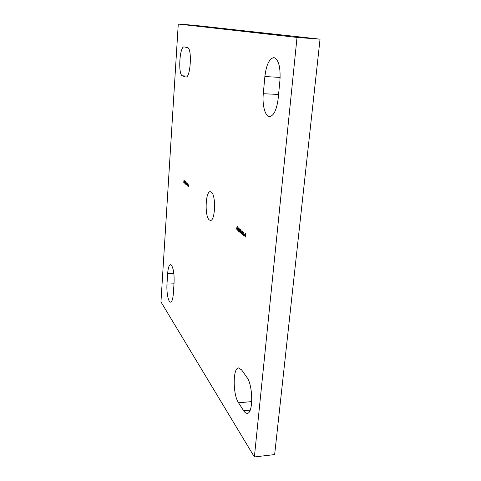 <?xml version="1.0" encoding="UTF-8"?>
<svg xmlns="http://www.w3.org/2000/svg" width="481" height="481" viewBox="0 0 481 481"><rect width="100%" height="100%" fill="white"/><g stroke="black" fill="none" stroke-linecap="round" stroke-linejoin="round"><path stroke-width="0.72" d="M171.633 265.482C173.557 268.969 174.362 274.741 174.062 282.792L173.334 293.663C172.901 299.002 171.982 301.827 170.581 302.152C168.356 302.519 166.378 292.328 166.985 284.073L167.659 273.521C168.085 268.031 169.035 265.097 170.502 264.724L171.633 265.482M274.176 57.69C278.752 59.86 280.67 67.466 279.93 80.501L278.174 98.545C276.683 109.848 273.821 115.843 269.588 116.534C265.163 116.594 262.121 105.207 263.287 93.711L264.869 76.545C266.306 64.833 269.294 58.532 273.833 57.648L274.176 57.69M209.199 219.871C204.515 216.119 205.483 191.047 210.323 191.685L211.351 192.105C216.167 195.22 215.26 221.26 210.395 220.424L209.199 219.871M185.564 76.966L182.419 75.812C177.898 74.856 179.569 46.038 184.151 46.904L187.494 47.631C192.31 47.902 190.572 78.199 185.864 77.026L186.165 76.996M243.687 410.768L238.552 402.801C232.702 394.486 232.762 367.616 238.642 367.929L241.636 369.931L246.891 377.338C253.114 385.04 253.361 413.78 247.192 413.317C246.013 413.401 244.847 412.554 243.687 410.768L250.162 410.149M244.276 235.041L244.721 235.431L244.534 234.896M242.622 231.559L242.406 231L243.007 231.529L242.46 234.626L242.869 231.553L242.376 231.343M240.921 232.076L241.36 232.461L241.179 231.938M239.526 228.848L239.833 228.752L239.538 232.04L239.809 228.734M237.818 227.351L237.83 230.519L238.095 227.236M187.909 186.213L188.047 184.259L188.444 185.618L188.305 186.562L188.239 184.668L187.981 186.213M187.229 183.538L187.157 185.54L186.676 184.079L186.953 183.291L187.229 183.538M185.69 181.361L185.57 184.133L185.095 182.684L185.365 181.896L185.612 182.515L185.69 181.361M184.47 182.942L184.536 181.169L184.788 182.473L184.331 182.071L184.47 182.942M297.024 37.428L254.377 456.95L160.955 301.912L178.271 24.05L297.024 37.428L320.045 39.171L274.645 454.581L254.377 456.95M183.784 182.546L183.958 179.924L184.301 180.219L183.85 182.546M184.842 183.489L185.029 180.784L184.908 183.489M185.714 184.259L185.846 182.323L186.219 183.117L186.442 182.816L186.556 183.892L186.418 184.884L186.381 183.027L186.063 184.572L186.027 182.714L185.78 184.259M187.301 185.672L187.44 183.724L187.83 185.083L187.698 186.021L187.632 184.133L187.374 185.672M237.067 226.335L237.518 226.731L237.494 227.068L237.115 226.737L236.983 227.543L237.373 228.962L237.019 229.828L236.634 228.559L236.923 229.443L237.271 228.866L236.814 227.868L237.067 226.335M238.606 231.295L238.384 229.251L238.81 227.814L239.141 229.918L238.81 231.295M240.632 229.726L240.205 230.171L240.668 229.389L240.921 230.67L240.229 232.287L240.722 233.087L239.959 232.407L240.849 229.726M241.672 234.019L241.39 232.99L241.702 233.682L241.973 233.321L241.901 230.507L242.244 231.373L241.949 230.874L241.745 231.151L241.883 234.019M244.192 234.367L244.005 236.273L243.428 235.582L242.977 233.309L243.548 231.992L244.192 234.367M245.677 234.71L245.25 237.133L244.799 235.678L245.003 234.109L245.424 233.55L245.677 234.71M320.045 39.171L193.524 25.234L178.271 24.05M184.794 182.305L184.331 182.071M184.536 181.409L184.74 182.179L184.584 181.433M185.462 183.886L185.365 182.143L185.6 183.7M187.049 185.299L187.055 183.357M187.151 185.119L186.742 184.139L187.097 183.562M237.506 226.87L237.115 226.737M236.965 229.473L236.886 229.774M238.829 231.271L238.816 228.162L238.486 229.335L238.636 230.964L238.967 230.988M240.74 232.882L239.959 232.407M243.741 235.624L243.428 235.582M243.675 235.576L243.446 235.221M243.41 232.407L243.675 232.028M243.975 232.431L243.675 232.389M243.687 234.241L243.831 235.179L244.089 234.265L243.554 232.347L243.079 233.399L243.464 235.245L243.687 234.241M245.346 237.061L245.148 236.736M245.683 234.602L245.298 233.844L245.112 234.968M245.599 233.856L245.43 233.556M245.292 234.962L245.575 234.608M245.49 236.267L245.16 235.263L245.13 236.718L245.599 236.267M238.552 402.801L251.755 401.593M182.419 75.812L187.307 76.082M263.287 93.711L278.571 94.456M264.869 76.545L280.146 77.411M166.985 284.073L173.99 283.814M167.659 273.521L173.809 273.322"/></g></svg>
